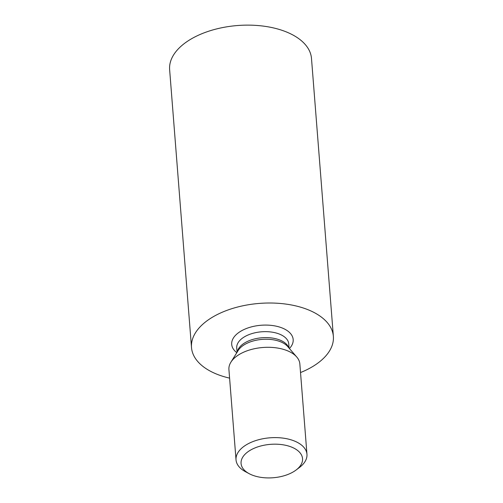 <?xml version="1.0" encoding="UTF-8"?>
<svg xmlns="http://www.w3.org/2000/svg" width="503" height="503" viewBox="0 0 503 503"><rect width="100%" height="100%" fill="white"/><g stroke="black" fill="none" stroke-linecap="round" stroke-linejoin="round"><path stroke-width="0.75" d="M236.026 459.868L228.922 369.56A35.575 19.334 -4.5 0 1 230.896 362.198A35.575 19.334 -4.5 0 1 262.868 347.498A35.575 19.334 -4.5 0 1 296.751 357.011A35.575 19.334 -4.5 0 1 299.851 363.977L306.962 454.291A35.575 19.334 175.5 0 0 269.979 437.805A35.575 19.334 175.5 0 0 236.026 459.868A35.575 19.334 175.5 0 0 245.445 471.682L249.23 473.707A30.834 16.756 175.5 0 0 294.117 471.374A30.834 16.756 175.5 0 0 296.091 470.016A30.834 16.756 175.5 0 0 291.991 447.261A30.834 16.756 175.5 0 0 249.714 450.587A30.834 16.756 175.5 0 0 249.23 473.707M296.091 470.016L299.511 467.425A35.575 19.334 175.5 0 0 306.962 454.291M229.594 378.13A71.149 38.662 -4.5 0 1 191.505 347.542L169.63 69.653A71.149 38.662 -4.5 0 1 189.078 40.246A71.149 38.662 -4.5 0 1 265.465 26.408A71.149 38.662 -4.5 0 1 311.495 58.493L333.37 336.375A71.149 38.662 -4.5 0 1 300.53 372.547M191.505 347.542A71.149 38.662 -4.5 0 1 210.946 318.129A71.149 38.662 -4.5 0 1 287.339 304.29A71.149 38.662 -4.5 0 1 333.37 336.375M236.819 352.672A30.834 16.756 -4.5 0 1 241.515 330.804A30.834 16.756 -4.5 0 1 281.353 327.667A30.834 16.756 -4.5 0 1 289.414 348.535M237.076 352.263L236.737 347.975A26.087 14.178 -4.5 0 1 261.635 331.791A26.087 14.178 -4.5 0 1 288.753 343.876L289.093 348.17M237.315 351.874A26.087 14.178 -4.5 0 1 262.101 337.746A26.087 14.178 -4.5 0 1 288.797 347.825M230.896 362.198L238.221 350.421A26.722 14.518 -4.5 0 1 262.233 339.38A26.722 14.518 -4.5 0 1 287.678 346.529L296.751 357.011"/></g></svg>
